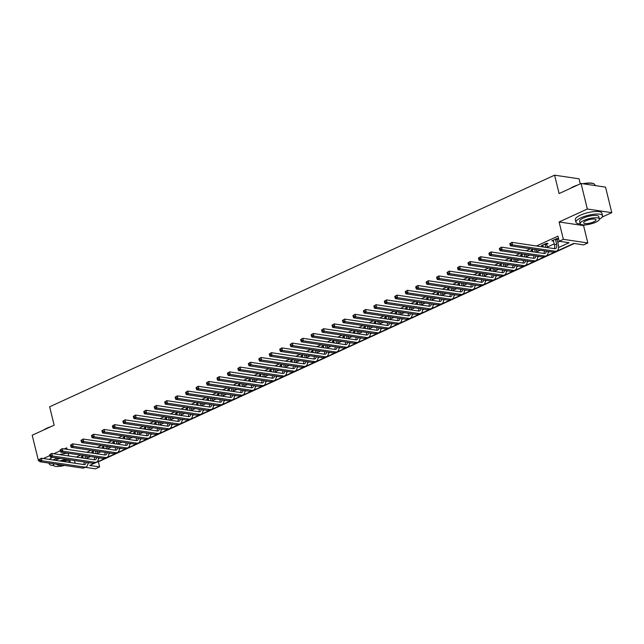 <?xml version="1.0" encoding="UTF-8"?>
<svg xmlns="http://www.w3.org/2000/svg" width="644" height="644" viewBox="0 0 644 644"><rect width="100%" height="100%" fill="white"/><g stroke="black" fill="none" stroke-linecap="round" stroke-linejoin="round"><path stroke-width="0.97" d="M97.808 461.716L98.371 461.796L99.619 466.908L95.441 468.824L85.233 467.311M580.284 183.838L579.053 178.807L554.589 175.176L49.644 406.791L54.16 425.177L32.2 435.247L38.471 460.782L39.566 460.951M554.589 175.176L559.105 193.562L581.065 183.484L605.529 187.114L611.8 212.649L587.336 209.018L559.097 221.971L563.363 239.335L587.827 242.965L583.641 244.881L573.724 243.416L89.701 465.435L99.619 466.908M559.097 221.971L583.561 225.601L585.187 224.861M602.116 217.092L611.8 212.649M583.561 225.601L587.827 242.965M98.371 461.796L574.287 243.496M581.065 183.484L587.336 209.018M558.59 247.546L569.095 242.724L559.177 241.25L557.929 236.147L536.476 245.984M530.326 248.809L526.011 250.782M519.869 253.607L515.554 255.579M509.412 258.397L505.097 260.377M498.955 263.195L494.64 265.175M488.498 267.993L484.183 269.973M478.033 272.79L473.718 274.771M467.576 277.588L463.261 279.568M457.119 282.386L452.804 284.366M446.662 287.184L442.348 289.164M436.205 291.982L431.891 293.962M425.74 296.779L421.426 298.76M415.283 301.577L410.969 303.557M404.826 306.375L400.512 308.355M394.37 311.173L390.055 313.153M383.913 315.971L379.598 317.951M373.448 320.768L369.133 322.749M362.991 325.566L358.676 327.546M352.534 330.364L348.219 332.344M342.077 335.162L337.762 337.134M331.62 339.96L327.305 341.932M321.155 344.757L316.84 346.73M310.698 349.547L306.383 351.527M300.241 354.345L295.926 356.325M289.784 359.143L285.469 361.123M279.327 363.941L275.012 365.921M268.862 368.738L264.547 370.719M258.405 373.536L254.09 375.516M247.948 378.334L243.633 380.314M237.491 383.132L233.176 385.112M227.034 387.93L222.719 389.91M216.569 392.727L212.254 394.708M206.112 397.525L201.797 399.505M195.655 402.323L191.34 404.303M185.198 407.121L180.883 409.101M174.741 411.918L170.427 413.899M164.276 416.716L159.962 418.697M153.819 421.514L149.505 423.494M143.362 426.312L139.048 428.284M132.905 431.11L128.591 433.082M122.449 435.908L118.134 437.88M111.984 440.697L107.669 442.678M101.527 445.495L97.212 447.475M91.07 450.293L86.755 452.273M80.613 455.091L76.298 457.071M87.125 458.126L90.53 456.564M97.582 453.328L100.987 451.766M108.039 448.53L111.444 446.968M118.496 443.732L121.901 442.17M128.961 438.934L132.366 437.373M139.418 434.137L142.823 432.575M149.875 429.339L153.28 427.777M160.332 424.549L163.737 422.987M170.789 419.751L174.194 418.189M181.254 414.953L184.659 413.392M191.711 410.156L195.116 408.594M202.168 405.358L205.573 403.796M212.625 400.56L216.03 398.998M223.082 395.762L226.487 394.2M233.547 390.964L236.952 389.403M244.004 386.167L247.409 384.605M254.461 381.369L257.866 379.807M264.917 376.571L268.323 375.009M275.374 371.773L278.78 370.211M285.839 366.975L289.245 365.414M296.296 362.178L299.702 360.616M306.753 357.38L310.158 355.818M317.21 352.582L320.615 351.02M327.667 347.784L331.072 346.222M338.132 342.986L341.537 341.425M348.589 338.189L351.994 336.627M359.046 333.399L362.451 331.837M369.503 328.601L372.908 327.039M379.96 323.803L383.365 322.242M390.425 319.005L393.83 317.444M400.882 314.208L404.287 312.646M411.339 309.41L414.744 307.848M421.796 304.612L425.201 303.05M432.253 299.814L435.658 298.252M442.718 295.016L446.123 293.455M453.175 290.219L456.58 288.657M463.632 285.421L467.037 283.859M474.089 280.623L477.494 279.061M484.546 275.825L487.951 274.264M495.011 271.027L498.416 269.466M505.468 266.23L508.873 264.668M515.924 261.432L519.33 259.87M526.381 256.634L529.787 255.072M536.838 251.836L540.244 250.274M547.303 247.038L554.234 243.859M557.76 242.249L559.741 241.339M557.173 239.407L558.533 238.779L556.883 238.53L551.86 240.832L553.55 241.065M546.716 244.205L548.076 243.577L546.426 243.327L541.403 245.63L543.093 245.863M533.465 249.268L530.946 250.427L532.628 250.661M523.009 254.066L520.489 255.225L522.171 255.459M512.552 258.864L510.032 260.023L511.714 260.257L511.513 259.572M502.095 263.662L499.567 264.821L501.257 265.054M491.638 268.459L489.11 269.619L490.8 269.852M481.173 273.257L478.653 274.416L480.335 274.65M470.716 278.055L468.196 279.214L469.879 279.448M460.259 282.853L457.739 284.012L459.422 284.246M449.802 287.651L447.274 288.81L448.965 289.035L448.755 288.351M439.345 292.448L436.817 293.608L438.508 293.833M428.88 297.246L426.36 298.405L428.043 298.631M418.423 302.044L415.903 303.203L417.586 303.429M407.966 306.842L405.446 308.001L407.129 308.226M397.509 311.64L394.981 312.799L396.672 313.024M387.052 316.437L384.524 317.597L386.215 317.822M376.587 321.235L374.067 322.386L375.75 322.62M366.13 326.033L363.61 327.184L365.293 327.418M355.673 330.831L353.154 331.982L354.836 332.215M345.216 335.629L342.689 336.78L344.379 337.013M334.759 340.418L332.232 341.578L333.922 341.811M324.294 345.216L321.775 346.375L323.457 346.609M313.837 350.014L311.318 351.173L313 351.407L312.799 350.722M303.38 354.812L300.861 355.971L302.543 356.204M292.923 359.61L290.396 360.769L292.086 361.002M282.466 364.407L279.939 365.567L281.629 365.8M272.001 369.205L269.482 370.364L271.164 370.598M261.544 374.003L259.025 375.162L260.707 375.396M251.088 378.801L248.568 379.96L250.25 380.185L250.049 379.501M240.631 383.599L238.103 384.758L239.793 384.983M230.174 388.396L227.646 389.556L229.336 389.781M219.709 393.194L217.189 394.353L218.871 394.579M209.252 397.992L206.732 399.151L208.415 399.377M198.795 402.79L196.275 403.949L197.958 404.174M188.338 407.588L185.81 408.747L187.501 408.972L187.291 408.288M177.881 412.385L175.353 413.537L177.044 413.77M167.416 417.183L164.896 418.334L166.579 418.568M156.959 421.981L154.439 423.132L156.122 423.366M146.502 426.779L143.982 427.93L145.665 428.163M136.045 431.569L133.517 432.728L135.208 432.961M125.588 436.366L123.06 437.526L124.751 437.759L124.542 437.075M115.123 441.164L112.603 442.323L114.286 442.557M104.666 445.962L102.146 447.121L103.829 447.355M94.209 450.76L91.69 451.919L93.372 452.152M83.752 455.558L81.225 456.717L82.915 456.95M67.081 449.359L66.71 447.83L64.295 448.94M60.295 450.776L53.83 453.738M49.838 455.574L43.373 458.536M39.381 460.371L38.471 460.782M68.039 453.223L68.699 455.944M69.657 459.816L70.325 462.537M74.487 460.532L75.155 463.253M559.177 241.25L563.363 239.335M87.954 463.43L89.427 462.754M98.411 458.633L99.884 457.956M108.868 453.835L110.349 453.159M119.333 449.037L120.806 448.361M129.79 444.239L131.263 443.563M140.247 439.441L141.72 438.765M150.704 434.644L152.177 433.967M161.161 429.846L162.642 429.17M171.626 425.048L173.099 424.372M182.083 420.25L183.556 419.574M192.54 415.452L194.013 414.776M202.997 410.655L204.47 409.978M213.454 405.857L214.935 405.181M223.919 401.059L225.392 400.383M234.376 396.261L235.849 395.585M244.833 391.472L246.306 390.787M255.29 386.674L256.763 385.989M265.747 381.876L267.228 381.2M276.212 377.078L277.685 376.402M286.669 372.28L288.142 371.604M297.126 367.483L298.599 366.806M307.582 362.685L309.056 362.009M318.039 357.887L319.521 357.211M328.504 353.089L329.978 352.413M338.961 348.291L340.435 347.615M349.418 343.494L350.891 342.817M359.875 338.696L361.348 338.019M370.332 333.898L371.813 333.222M380.797 329.1L382.27 328.424M391.254 324.302L392.727 323.626M401.711 319.505L403.184 318.828M412.168 314.707L413.641 314.031M422.625 309.909L424.106 309.233M433.09 305.111L434.563 304.435M443.547 300.313L445.02 299.637M454.004 295.524L455.477 294.839M464.461 290.726L465.934 290.05M474.918 285.928L476.399 285.252M485.383 281.13L486.856 280.454M495.84 276.332L497.313 275.656M506.297 271.535L507.77 270.858M516.754 266.737L518.227 266.061M527.211 261.939L528.692 261.263M537.676 257.141L539.149 256.465M548.133 252.343L549.606 251.667M553.341 240.381L553.518 241.081M542.884 245.179L543.053 245.879M532.427 249.977L532.596 250.677M521.97 254.774L522.139 255.475M501.048 264.37L501.225 265.07M490.591 269.16L490.76 269.868M480.134 273.958L480.303 274.658M469.677 278.755L469.846 279.456M459.22 283.553L459.389 284.254M438.298 293.149L438.475 293.849M427.841 297.947L428.01 298.647M417.384 302.744L417.554 303.445M406.928 307.542L407.097 308.243M396.463 312.34L396.64 313.04M386.006 317.138L386.183 317.838M375.549 321.936L375.718 322.636M365.092 326.733L365.261 327.434M354.635 331.531L354.804 332.232M344.17 336.329L344.347 337.029M333.713 341.127L333.89 341.827M323.256 345.925L323.425 346.625M302.342 355.52L302.511 356.221M291.877 360.31L292.054 361.018M281.42 365.108L281.597 365.808M270.963 369.906L271.132 370.606M260.506 374.703L260.675 375.404M239.584 384.299L239.761 384.999M229.127 389.097L229.304 389.797M218.67 393.895L218.839 394.595M208.213 398.692L208.382 399.393M197.756 403.49L197.925 404.191M176.834 413.086L177.011 413.786M166.377 417.884L166.546 418.584M155.92 422.681L156.09 423.382M145.464 427.479L145.633 428.18M134.999 432.277L135.176 432.977M114.085 441.873L114.254 442.573M103.628 446.67L103.797 447.371M93.171 451.46L93.34 452.169M82.706 456.258L82.883 456.958M553.228 240.212L554.516 245.018A5.474 2.97 -114.6 0 1 554.363 248.64M555.49 239.504L556.609 244.052A5.474 2.97 -114.6 0 1 555.587 248.544A5.474 2.97 -114.6 0 1 554.556 248.673L511.948 242.345L512.576 244.905L555.184 251.224A8.219 4.452 65.4 0 0 556.73 251.031A8.219 4.452 65.4 0 0 558.259 244.301L557.149 239.753L555.514 239.157M557.229 238.586L557.149 239.753M509.806 243.657L511.948 242.345L509.806 243.657L510.064 244.68L510.901 244.293L510.644 243.271M510.901 244.293L512.576 244.905L510.483 245.863L553.091 252.182A8.219 4.452 65.4 0 0 554.637 251.989L556.73 251.031M510.483 245.863L510.064 244.68M542.771 245.01L543.375 247.014M546.772 243.384L546.684 244.543L545.033 244.301L545.79 247.368M547.44 247.618L546.684 244.543M546.354 251.184A5.474 2.97 -114.6 0 1 545.13 253.342A5.474 2.97 -114.6 0 1 544.1 253.47L501.491 247.143L502.111 249.695L544.727 256.022A8.219 4.452 65.4 0 0 546.273 255.829A8.219 4.452 65.4 0 0 548.141 251.45M544.252 250.87A5.474 2.97 -114.6 0 1 543.898 253.438M499.35 248.455L501.491 247.143L499.35 248.455L499.599 249.478L500.436 249.091L500.187 248.069M500.436 249.091L502.111 249.695L500.026 250.661L542.634 256.98A8.219 4.452 65.4 0 0 544.18 256.787L546.273 255.829M500.026 250.661L499.599 249.478M532.314 249.8L532.91 251.812M534.665 249.445L535.325 252.166M536.983 252.416L536.315 249.695M535.897 255.982A5.474 2.97 -114.6 0 1 534.673 258.139A5.474 2.97 -114.6 0 1 533.643 258.268L491.026 251.941L491.654 254.493L534.27 260.82A8.219 4.452 65.4 0 0 535.816 260.627A8.219 4.452 65.4 0 0 537.684 256.248M533.787 255.668A5.474 2.97 -114.6 0 1 533.441 258.236M488.893 253.253L491.026 251.941L488.893 253.253L489.142 254.275L489.979 253.889L489.73 252.867M489.979 253.889L491.654 254.493L489.561 255.459L532.177 261.778A8.219 4.452 65.4 0 0 533.723 261.585L535.816 260.627M489.561 255.459L489.142 254.275M521.849 254.597L522.453 256.61M524.2 254.243L524.868 256.964M526.526 257.214L525.858 254.493M525.44 260.78A5.474 2.97 -114.6 0 1 524.216 262.937A5.474 2.97 -114.6 0 1 523.186 263.066L480.569 256.739L481.197 259.291L523.814 265.618A8.219 4.452 65.4 0 0 525.351 265.425A8.219 4.452 65.4 0 0 527.227 261.045M523.331 260.466A5.474 2.97 -114.6 0 1 522.984 263.034M478.436 258.051L480.569 256.739L478.436 258.051L478.685 259.073L479.522 258.687L479.273 257.664M479.522 258.687L481.197 259.291L479.104 260.257L521.721 266.576A8.219 4.452 65.4 0 0 523.266 266.383L525.351 265.425M479.104 260.257L478.685 259.073M511.392 259.395L511.996 261.4M513.743 259.041L514.411 261.762M516.061 262.003L515.393 259.291M514.983 265.578A5.474 2.97 -114.6 0 1 513.751 267.735A5.474 2.97 -114.6 0 1 512.721 267.864L470.112 261.536L470.74 264.088L513.349 270.416A8.219 4.452 65.4 0 0 514.894 270.222A8.219 4.452 65.4 0 0 516.77 265.843M512.874 265.264A5.474 2.97 -114.6 0 1 512.527 267.832M467.979 262.849L470.112 261.536L467.979 262.849L468.228 263.871L469.065 263.485L468.816 262.462M469.065 263.485L470.74 264.088L468.647 265.046L511.264 271.374A8.219 4.452 65.4 0 0 512.801 271.18L514.894 270.222M468.647 265.046L468.228 263.871M570.447 188.354A13.363 3.743 -13.8 0 1 573.514 186.631A13.363 3.743 -13.8 0 1 577.62 185.061M582.772 183.741A13.363 3.743 -13.8 0 1 593.736 183.725A13.363 3.743 -13.8 0 1 593.913 183.83M595.128 185.569L594.959 184.868A13.693 3.832 166.2 0 0 594.114 183.926A13.693 3.832 166.2 0 0 583.432 183.838M575.535 186.019A13.693 3.832 166.2 0 0 573.393 186.913A13.693 3.832 166.2 0 0 571.55 187.847M599.403 219.234A13.693 3.832 166.2 0 0 602.534 215.716A13.693 3.832 166.2 0 0 594.629 214.17A13.693 3.832 166.2 0 0 580.969 217.761A13.693 3.832 166.2 0 0 575.937 222.252A13.693 3.832 166.2 0 0 580.341 223.919M602.534 215.716L601.907 213.164A13.693 3.832 166.2 0 0 594.001 211.61A13.693 3.832 166.2 0 0 580.341 215.201A13.693 3.832 166.2 0 0 575.309 219.693L575.937 222.252M580.236 223.685L579.656 221.335A9.861 2.761 -13.8 0 1 583.287 218.099A9.861 2.761 -13.8 0 1 593.116 215.515A9.861 2.761 -13.8 0 1 598.807 216.634L599.387 218.984A9.861 2.761 166.2 0 0 593.696 217.865A9.861 2.761 166.2 0 0 583.858 220.449A9.861 2.761 166.2 0 0 580.236 223.685A9.861 2.761 166.2 0 0 585.927 224.796A9.861 2.761 166.2 0 0 595.764 222.212A9.861 2.761 166.2 0 0 599.387 218.984M585.976 220.763A6.351 1.779 166.2 0 0 583.641 222.848A6.351 1.779 166.2 0 0 587.312 223.565A6.351 1.779 166.2 0 0 593.647 221.898A6.351 1.779 166.2 0 0 595.982 219.813A6.351 1.779 166.2 0 0 592.319 219.097A6.351 1.779 166.2 0 0 585.976 220.763M43.752 429.951A13.363 3.743 -13.8 0 1 46.827 428.228A13.363 3.743 -13.8 0 1 50.924 426.658M48.847 427.616A13.693 3.832 166.2 0 0 46.698 428.51A13.693 3.832 166.2 0 0 44.863 429.443M68.642 455.702A13.693 3.832 166.2 0 0 67.66 455.791M57.622 458.029A13.693 3.832 166.2 0 0 54.281 459.349A13.693 3.832 166.2 0 0 53.025 459.969M67.692 453.175A13.693 3.832 166.2 0 0 59.779 454.624M55.368 460.315A9.861 2.761 -13.8 0 1 56.592 459.695A9.861 2.761 -13.8 0 1 60.077 458.399M67.161 459.446A9.861 2.761 166.2 0 0 59.892 460.983M56.938 464.276A6.351 1.779 166.2 0 0 56.946 464.445A6.351 1.779 166.2 0 0 61.832 465.008M68.86 462.32A6.351 1.779 166.2 0 0 69.286 461.41A6.351 1.779 166.2 0 0 62.202 461.329M54.217 463.873A9.861 2.761 166.2 0 0 53.541 465.282A9.861 2.761 166.2 0 0 64.553 465.411M52.631 457.288A13.693 3.832 166.2 0 0 49.451 459.438M49.29 463.141A13.693 3.832 166.2 0 0 49.242 463.849A13.693 3.832 166.2 0 0 53.645 465.515M500.935 264.193L501.539 266.197M503.286 263.839L503.954 266.56M505.604 266.801L504.936 264.088M504.518 270.375A5.474 2.97 -114.6 0 1 503.294 272.533A5.474 2.97 -114.6 0 1 502.264 272.662L459.655 266.334L460.283 268.886L502.892 275.213A8.219 4.452 65.4 0 0 504.437 275.02A8.219 4.452 65.4 0 0 506.313 270.641M502.417 270.061A5.474 2.97 -114.6 0 1 502.07 272.629M457.514 267.646L459.655 266.334L457.514 267.646L457.771 268.669L458.609 268.282L458.351 267.26M458.609 268.282L460.283 268.886L458.19 269.844L500.799 276.171A8.219 4.452 65.4 0 0 502.344 275.978L504.437 275.02M458.19 269.844L457.771 268.669M490.478 268.991L491.082 270.995M492.829 268.637L493.497 271.357M495.147 271.599L494.479 268.886M494.061 275.173A5.474 2.97 -114.6 0 1 492.837 277.331A5.474 2.97 -114.6 0 1 491.807 277.459L449.198 271.132L449.818 273.684L492.435 280.011A8.219 4.452 65.4 0 0 493.98 279.818A8.219 4.452 65.4 0 0 495.848 275.439M491.96 274.859A5.474 2.97 -114.6 0 1 491.605 277.427M447.057 272.444L449.198 271.132L447.057 272.444L447.306 273.467L448.144 273.08L447.894 272.058M448.144 273.08L449.818 273.684L447.733 274.642L490.342 280.969A8.219 4.452 65.4 0 0 491.887 280.776L493.98 279.818M447.733 274.642L447.306 273.467M480.022 273.789L480.617 275.793M482.372 273.434L483.032 276.155M484.691 276.397L484.022 273.684M483.604 279.971A5.474 2.97 -114.6 0 1 482.38 282.128A5.474 2.97 -114.6 0 1 481.35 282.257L438.733 275.93L439.361 278.482L481.978 284.809A8.219 4.452 65.4 0 0 483.523 284.616A8.219 4.452 65.4 0 0 485.391 280.237M481.495 279.657A5.474 2.97 -114.6 0 1 481.149 282.225M436.6 277.242L438.733 275.93L436.6 277.242L436.849 278.264L437.687 277.878L437.437 276.856M437.687 277.878L439.361 278.482L437.268 279.44L479.885 285.767A8.219 4.452 65.4 0 0 481.43 285.574L483.523 284.616M437.268 279.44L436.849 278.264M469.556 278.586L470.16 280.591M471.907 278.232L472.575 280.953M474.234 281.195L473.565 278.482M473.147 284.769A5.474 2.97 -114.6 0 1 471.923 286.926A5.474 2.97 -114.6 0 1 470.893 287.047L428.276 280.728L428.904 283.279L471.521 289.607A8.219 4.452 65.4 0 0 473.058 289.414A8.219 4.452 65.4 0 0 474.934 285.034M471.038 284.455A5.474 2.97 -114.6 0 1 470.692 287.023M426.143 282.04L428.276 280.728L426.143 282.04L426.392 283.062L427.23 282.676L426.98 281.653M427.23 282.676L428.904 283.279L426.811 284.237L469.428 290.565A8.219 4.452 65.4 0 0 470.973 290.372L473.058 289.414M426.811 284.237L426.392 283.062M459.1 283.384L459.703 285.389M461.45 283.03L462.118 285.751M463.769 285.992L463.1 283.279M462.69 289.567A5.474 2.97 -114.6 0 1 461.458 291.716A5.474 2.97 -114.6 0 1 460.428 291.845L417.819 285.525L418.447 288.077L461.056 294.405A8.219 4.452 65.4 0 0 462.601 294.211A8.219 4.452 65.4 0 0 464.477 289.832M460.581 289.253A5.474 2.97 -114.6 0 1 460.235 291.821M415.686 286.838L417.819 285.525L415.686 286.838L415.935 287.852L416.773 287.474L416.523 286.451M416.773 287.474L418.447 288.077L416.354 289.035L458.971 295.363A8.219 4.452 65.4 0 0 460.508 295.169L462.601 294.211M416.354 289.035L415.935 287.852M448.643 288.182L449.246 290.186M450.993 287.828L451.661 290.549M453.312 290.79L452.643 288.077M452.225 294.364A5.474 2.97 -114.6 0 1 451.001 296.514A5.474 2.97 -114.6 0 1 449.971 296.643L407.362 290.323L407.99 292.875L450.599 299.202A8.219 4.452 65.4 0 0 452.144 299.009A8.219 4.452 65.4 0 0 454.02 294.63M450.124 294.05A5.474 2.97 -114.6 0 1 449.778 296.618M405.221 291.635L407.362 290.323L405.221 291.635L405.478 292.65L406.316 292.271L406.058 291.249M406.316 292.271L407.99 292.875L405.897 293.833L448.506 300.16A8.219 4.452 65.4 0 0 450.051 299.967L452.144 299.009M405.897 293.833L405.478 292.65M438.186 292.98L438.789 294.984M440.536 292.626L441.204 295.346M442.855 295.588L442.186 292.867M441.768 299.154A5.474 2.97 -114.6 0 1 440.544 301.312A5.474 2.97 -114.6 0 1 439.514 301.44L396.905 295.121L397.525 297.673L440.142 303.992A8.219 4.452 65.4 0 0 441.687 303.807A8.219 4.452 65.4 0 0 443.555 299.42M439.667 298.848A5.474 2.97 -114.6 0 1 439.313 301.416M394.764 296.425L396.905 295.121L394.764 296.425L395.014 297.447L395.851 297.069L395.601 296.047M395.851 297.069L397.525 297.673L395.44 298.631L438.049 304.958A8.219 4.452 65.4 0 0 439.594 304.765L441.687 303.807M395.44 298.631L395.014 297.447M427.729 297.778L428.324 299.782M430.079 297.423L430.739 300.144M432.398 300.386L431.73 297.665M431.311 303.952A5.474 2.97 -114.6 0 1 430.087 306.109A5.474 2.97 -114.6 0 1 429.057 306.238L386.44 299.919L387.068 302.471L429.685 308.79A8.219 4.452 65.4 0 0 431.23 308.605A8.219 4.452 65.4 0 0 433.098 304.218M429.202 303.646A5.474 2.97 -114.6 0 1 428.856 306.214M384.307 301.223L386.44 299.919L384.307 301.223L384.557 302.245L385.394 301.867L385.144 300.845M385.394 301.867L387.068 302.471L384.975 303.429L427.592 309.756A8.219 4.452 65.4 0 0 429.137 309.563L431.23 308.605M384.975 303.429L384.557 302.245M417.264 302.575L417.867 304.58M419.614 302.221L420.282 304.942M421.941 305.184L421.273 302.463M420.854 308.75A5.474 2.97 -114.6 0 1 419.63 310.907A5.474 2.97 -114.6 0 1 418.6 311.036L375.983 304.717L376.611 307.269L419.228 313.588A8.219 4.452 65.4 0 0 420.765 313.403A8.219 4.452 65.4 0 0 422.641 309.015M418.745 308.444A5.474 2.97 -114.6 0 1 418.399 311.012M373.85 306.021L375.983 304.717L373.85 306.021L374.1 307.043L374.937 306.665L374.687 305.642M374.937 306.665L376.611 307.269L374.518 308.226L417.135 314.554A8.219 4.452 65.4 0 0 418.681 314.361L420.765 313.403M374.518 308.226L374.1 307.043M406.807 307.373L407.411 309.378M409.157 307.019L409.826 309.732M411.476 309.981L410.808 307.26M410.397 313.548A5.474 2.97 -114.6 0 1 409.165 315.705A5.474 2.97 -114.6 0 1 408.135 315.834L365.526 309.514L366.154 312.066L408.763 318.386A8.219 4.452 65.4 0 0 410.309 318.192A8.219 4.452 65.4 0 0 412.184 313.813M408.288 313.242A5.474 2.97 -114.6 0 1 407.942 315.802M363.393 310.819L365.526 309.514L363.393 310.819L363.643 311.841L364.48 311.463L364.23 310.44M364.48 311.463L366.154 312.066L364.061 313.024L406.678 319.352A8.219 4.452 65.4 0 0 408.216 319.158L410.309 318.192M364.061 313.024L363.643 311.841M396.35 312.171L396.954 314.175M398.7 311.817L399.369 314.53M401.019 314.779L400.351 312.058M399.932 318.345A5.474 2.97 -114.6 0 1 398.708 320.503A5.474 2.97 -114.6 0 1 397.678 320.632L355.069 314.312L355.697 316.864L398.306 323.183A8.219 4.452 65.4 0 0 399.852 322.99A8.219 4.452 65.4 0 0 401.727 318.611M397.831 318.031A5.474 2.97 -114.6 0 1 397.485 320.599M352.928 315.616L355.069 314.312L352.928 315.616L353.186 316.639L354.023 316.252L353.765 315.238M354.023 316.252L355.697 316.864L353.604 317.822L396.213 324.141A8.219 4.452 65.4 0 0 397.759 323.956L399.852 322.99M353.604 317.822L353.186 316.639M385.893 316.969L386.497 318.973M388.243 316.615L388.912 319.327M390.562 319.577L389.894 316.856M389.475 323.143A5.474 2.97 -114.6 0 1 388.252 325.301A5.474 2.97 -114.6 0 1 387.221 325.429L344.612 319.102L345.232 321.662L387.849 327.981A8.219 4.452 65.4 0 0 389.395 327.788A8.219 4.452 65.4 0 0 391.262 323.409M387.374 322.829A5.474 2.97 -114.6 0 1 387.02 325.397M342.471 320.414L344.612 319.102L342.471 320.414L342.721 321.437L343.558 321.05L343.308 320.036M343.558 321.05L345.232 321.662L343.147 322.62L385.756 328.939A8.219 4.452 65.4 0 0 387.302 328.754L389.395 327.788M343.147 322.62L342.721 321.437M375.436 321.767L376.032 323.771M377.787 321.412L378.447 324.125M380.105 324.375L379.437 321.654M379.018 327.941A5.474 2.97 -114.6 0 1 377.795 330.098A5.474 2.97 -114.6 0 1 376.764 330.227L334.147 323.9L334.775 326.46L377.392 332.779A8.219 4.452 65.4 0 0 378.938 332.586A8.219 4.452 65.4 0 0 380.805 328.207M376.909 327.627A5.474 2.97 -114.6 0 1 376.563 330.195M332.014 325.212L334.147 323.9L332.014 325.212L332.264 326.234L333.101 325.848L332.851 324.826M333.101 325.848L334.775 326.46L332.682 327.418L375.299 333.737A8.219 4.452 65.4 0 0 376.845 333.544L378.938 332.586M332.682 327.418L332.264 326.234M364.971 326.564L365.575 328.569M367.322 326.21L367.99 328.923M369.648 329.173L368.98 326.452M368.561 332.739A5.474 2.97 -114.6 0 1 367.338 334.896A5.474 2.97 -114.6 0 1 366.307 335.025L323.691 328.698L324.318 331.257L366.935 337.577A8.219 4.452 65.4 0 0 368.473 337.384A8.219 4.452 65.4 0 0 370.348 333.004M366.452 332.425A5.474 2.97 -114.6 0 1 366.106 334.993M321.557 330.01L323.691 328.698L321.557 330.01L321.807 331.032L322.644 330.646L322.394 329.623M322.644 330.646L324.318 331.257L322.225 332.215L364.842 338.535A8.219 4.452 65.4 0 0 366.388 338.342L368.473 337.384M322.225 332.215L321.807 331.032M354.514 331.362L355.118 333.367M356.865 331.008L357.533 333.721M359.183 333.97L358.515 331.249M358.104 337.537A5.474 2.97 -114.6 0 1 356.873 339.694A5.474 2.97 -114.6 0 1 355.842 339.823L313.234 333.495L313.861 336.055L356.47 342.375A8.219 4.452 65.4 0 0 358.016 342.181A8.219 4.452 65.4 0 0 359.891 337.802M355.995 337.223A5.474 2.97 -114.6 0 1 355.649 339.791M311.1 334.808L313.234 333.495L311.1 334.808L311.35 335.83L312.187 335.444L311.938 334.421M312.187 335.444L313.861 336.055L311.768 337.013L354.385 343.333A8.219 4.452 65.4 0 0 355.923 343.139L358.016 342.181M311.768 337.013L311.35 335.83M344.057 336.16L344.661 338.164M346.408 335.806L347.076 338.519M348.726 338.768L348.058 336.047M347.639 342.334A5.474 2.97 -114.6 0 1 346.416 344.492A5.474 2.97 -114.6 0 1 345.385 344.621L302.777 338.293L303.404 340.845L346.013 347.172A8.219 4.452 65.4 0 0 347.559 346.979A8.219 4.452 65.4 0 0 349.434 342.6M345.538 342.02A5.474 2.97 -114.6 0 1 345.192 344.588M300.635 339.605L302.777 338.293L300.635 339.605L300.893 340.628L301.73 340.241L301.473 339.219M301.73 340.241L303.404 340.845L301.312 341.811L343.92 348.13A8.219 4.452 65.4 0 0 345.466 347.937L347.559 346.979M301.312 341.811L300.893 340.628M333.6 340.95L334.204 342.962M335.951 340.596L336.619 343.316M338.269 343.566L337.601 340.845M337.182 347.132A5.474 2.97 -114.6 0 1 335.959 349.289A5.474 2.97 -114.6 0 1 334.928 349.418L292.32 343.091L292.94 345.643L335.556 351.97A8.219 4.452 65.4 0 0 337.102 351.777A8.219 4.452 65.4 0 0 338.969 347.398M335.081 346.818A5.474 2.97 -114.6 0 1 334.727 349.386M290.178 344.403L292.32 343.091L290.178 344.403L290.428 345.426L291.265 345.039L291.016 344.017M291.265 345.039L292.94 345.643L290.855 346.609L333.463 352.928A8.219 4.452 65.4 0 0 335.009 352.735L337.102 351.777M290.855 346.609L290.428 345.426M323.143 345.748L323.739 347.76M325.494 345.393L326.154 348.114M327.812 348.364L327.144 345.643M326.725 351.93A5.474 2.97 -114.6 0 1 325.502 354.087A5.474 2.97 -114.6 0 1 324.471 354.216L281.855 347.889L282.483 350.441L325.099 356.768A8.219 4.452 65.4 0 0 326.645 356.575A8.219 4.452 65.4 0 0 328.512 352.196M324.616 351.616A5.474 2.97 -114.6 0 1 324.27 354.184M279.721 349.201L281.855 347.889L279.721 349.201L279.971 350.223L280.808 349.837L280.559 348.815M280.808 349.837L282.483 350.441L280.39 351.407L323.006 357.726A8.219 4.452 65.4 0 0 324.552 357.533L326.645 356.575M280.39 351.407L279.971 350.223M312.678 350.545L313.282 352.55M315.029 350.191L315.697 352.912M317.355 353.154L316.687 350.441M316.268 356.728A5.474 2.97 -114.6 0 1 315.045 358.885A5.474 2.97 -114.6 0 1 314.014 359.014L271.398 352.687L272.026 355.238L314.642 361.566A8.219 4.452 65.4 0 0 316.18 361.373A8.219 4.452 65.4 0 0 318.056 356.993M314.159 356.414A5.474 2.97 -114.6 0 1 313.813 358.982M269.264 353.999L271.398 352.687L269.264 353.999L269.514 355.021L270.351 354.635L270.102 353.612M270.351 354.635L272.026 355.238L269.933 356.196L312.549 362.524A8.219 4.452 65.4 0 0 314.095 362.331L316.18 361.373M269.933 356.196L269.514 355.021M302.221 355.343L302.825 357.348M304.572 354.989L305.24 357.71M306.89 357.951L306.222 355.238M305.811 361.526A5.474 2.97 -114.6 0 1 304.58 363.683A5.474 2.97 -114.6 0 1 303.549 363.812L260.941 357.484L261.569 360.036L304.177 366.364A8.219 4.452 65.4 0 0 305.723 366.17A8.219 4.452 65.4 0 0 307.599 361.791M303.702 361.212A5.474 2.97 -114.6 0 1 303.356 363.779M258.808 358.797L260.941 357.484L258.808 358.797L259.057 359.819L259.894 359.433L259.645 358.41M259.894 359.433L261.569 360.036L259.476 360.994L302.092 367.322A8.219 4.452 65.4 0 0 303.63 367.128L305.723 366.17M259.476 360.994L259.057 359.819M291.764 360.141L292.368 362.145M294.115 359.787L294.783 362.508M296.433 362.749L295.765 360.036M295.346 366.323A5.474 2.97 -114.6 0 1 294.123 368.481A5.474 2.97 -114.6 0 1 293.092 368.61L250.484 362.282L251.112 364.834L293.72 371.161A8.219 4.452 65.4 0 0 295.266 370.968A8.219 4.452 65.4 0 0 297.142 366.589M293.245 366.009A5.474 2.97 -114.6 0 1 292.899 368.577M248.343 363.594L250.484 362.282L248.343 363.594L248.6 364.617L249.437 364.23L249.18 363.208M249.437 364.23L251.112 364.834L249.019 365.792L291.627 372.119A8.219 4.452 65.4 0 0 293.173 371.926L295.266 370.968M249.019 365.792L248.6 364.617M281.307 364.939L281.911 366.943M283.658 364.584L284.326 367.305M285.976 367.547L285.308 364.834M284.889 371.121A5.474 2.97 -114.6 0 1 283.666 373.279A5.474 2.97 -114.6 0 1 282.636 373.407L240.027 367.08L240.647 369.632L283.263 375.959A8.219 4.452 65.4 0 0 284.809 375.766A8.219 4.452 65.4 0 0 286.677 371.387M282.788 370.807A5.474 2.97 -114.6 0 1 282.434 373.375M237.886 368.392L240.027 367.08L237.886 368.392L238.135 369.415L238.972 369.028L238.723 368.006M238.972 369.028L240.647 369.632L238.562 370.59L281.17 376.917A8.219 4.452 65.4 0 0 282.716 376.724L284.809 375.766M238.562 370.59L238.135 369.415M270.85 369.737L271.446 371.741M273.201 369.382L273.869 372.103M275.519 372.345L274.851 369.632M274.433 375.919A5.474 2.97 -114.6 0 1 273.209 378.076A5.474 2.97 -114.6 0 1 272.179 378.197L229.562 371.878L230.19 374.43L272.806 380.757A8.219 4.452 65.4 0 0 274.352 380.564A8.219 4.452 65.4 0 0 276.22 376.185M272.323 375.605A5.474 2.97 -114.6 0 1 271.977 378.173M227.429 373.19L229.562 371.878L227.429 373.19L227.678 374.212L228.515 373.826L228.266 372.804M228.515 373.826L230.19 374.43L228.097 375.388L270.713 381.715A8.219 4.452 65.4 0 0 272.259 381.522L274.352 380.564M228.097 375.388L227.678 374.212M260.385 374.534L260.989 376.539M262.736 374.18L263.404 376.901M265.062 377.143L264.394 374.43M263.976 380.717A5.474 2.97 -114.6 0 1 262.752 382.866A5.474 2.97 -114.6 0 1 261.722 382.995L219.105 376.676L219.733 379.227L262.349 385.555A8.219 4.452 65.4 0 0 263.887 385.362A8.219 4.452 65.4 0 0 265.763 380.982M261.867 380.403A5.474 2.97 -114.6 0 1 261.52 382.971M216.972 377.988L219.105 376.676L216.972 377.988L217.221 379.002L218.058 378.624L217.809 377.601M218.058 378.624L219.733 379.227L217.64 380.185L260.257 386.513A8.219 4.452 65.4 0 0 261.802 386.32L263.887 385.362M217.64 380.185L217.221 379.002M249.928 379.332L250.532 381.337M252.279 378.978L252.947 381.699M254.597 381.94L253.937 379.227M253.519 385.514A5.474 2.97 -114.6 0 1 252.287 387.664A5.474 2.97 -114.6 0 1 251.265 387.793L208.648 381.473L209.276 384.025L251.885 390.353A8.219 4.452 65.4 0 0 253.43 390.159A8.219 4.452 65.4 0 0 255.306 385.78M251.41 385.201A5.474 2.97 -114.6 0 1 251.063 387.769M206.515 382.786L208.648 381.473L206.515 382.786L206.764 383.8L207.601 383.422L207.352 382.399M207.601 383.422L209.276 384.025L207.183 384.983L249.8 391.311A8.219 4.452 65.4 0 0 251.337 391.117L253.43 390.159M207.183 384.983L206.764 383.8M239.471 384.13L240.075 386.134M241.822 383.776L242.49 386.497M244.14 386.738L243.472 384.017M243.054 390.304A5.474 2.97 -114.6 0 1 241.83 392.462A5.474 2.97 -114.6 0 1 240.8 392.59L198.191 386.271L198.819 388.823L241.428 395.15A8.219 4.452 65.4 0 0 242.973 394.957A8.219 4.452 65.4 0 0 244.849 390.57M240.953 389.998A5.474 2.97 -114.6 0 1 240.606 392.566M196.058 387.575L198.191 386.271L196.058 387.575L196.307 388.598L197.145 388.219L196.887 387.197M197.145 388.219L198.819 388.823L196.726 389.781L239.335 396.108A8.219 4.452 65.4 0 0 240.88 395.915L242.973 394.957M196.726 389.781L196.307 388.598M229.014 388.928L229.618 390.932M231.365 388.574L232.033 391.294M233.683 391.536L233.015 388.815M232.597 395.102A5.474 2.97 -114.6 0 1 231.373 397.259A5.474 2.97 -114.6 0 1 230.343 397.388L187.734 391.069L188.362 393.621L230.971 399.94A8.219 4.452 65.4 0 0 232.516 399.755A8.219 4.452 65.4 0 0 234.384 395.368M230.496 394.796A5.474 2.97 -114.6 0 1 230.141 397.364M185.593 392.373L187.734 391.069L185.593 392.373L185.842 393.395L186.68 393.017L186.43 391.995M186.68 393.017L188.362 393.621L186.269 394.579L228.878 400.906A8.219 4.452 65.4 0 0 230.423 400.713L232.516 399.755M186.269 394.579L185.842 393.395M218.558 393.726L219.153 395.73M220.908 393.371L221.576 396.092M223.227 396.334L222.558 393.613M222.14 399.9A5.474 2.97 -114.6 0 1 220.916 402.057A5.474 2.97 -114.6 0 1 219.886 402.186L177.269 395.867L177.897 398.419L220.514 404.738A8.219 4.452 65.4 0 0 222.059 404.553A8.219 4.452 65.4 0 0 223.927 400.166M220.031 399.594A5.474 2.97 -114.6 0 1 219.684 402.162M175.136 397.171L177.269 395.867L175.136 397.171L175.385 398.193L176.223 397.815L175.973 396.793M176.223 397.815L177.897 398.419L175.804 399.377L218.421 405.704A8.219 4.452 65.4 0 0 219.966 405.511L222.059 404.553M175.804 399.377L175.385 398.193M208.093 398.523L208.696 400.528M210.443 398.169L211.111 400.89M212.77 401.132L212.101 398.411M211.683 404.698A5.474 2.97 -114.6 0 1 210.459 406.855A5.474 2.97 -114.6 0 1 209.429 406.984L166.812 400.665L167.44 403.216L210.057 409.536A8.219 4.452 65.4 0 0 211.594 409.343A8.219 4.452 65.4 0 0 213.47 404.963M209.574 404.392A5.474 2.97 -114.6 0 1 209.228 406.952M164.679 401.969L166.812 400.665L164.679 401.969L164.928 402.991L165.766 402.613L165.516 401.59M165.766 402.613L167.44 403.216L165.347 404.174L207.964 410.502A8.219 4.452 65.4 0 0 209.509 410.309L211.594 409.343M165.347 404.174L164.928 402.991M197.636 403.321L198.239 405.326M199.986 402.967L200.654 405.68M202.305 405.929L201.644 403.208M201.226 409.495A5.474 2.97 -114.6 0 1 199.994 411.653A5.474 2.97 -114.6 0 1 198.972 411.782L156.355 405.462L156.983 408.014L199.592 414.334A8.219 4.452 65.4 0 0 201.137 414.14A8.219 4.452 65.4 0 0 203.013 409.761M199.117 409.182A5.474 2.97 -114.6 0 1 198.771 411.749M154.222 406.767L156.355 405.462L154.222 406.767L154.471 407.789L155.309 407.402L155.059 406.388M155.309 407.402L156.983 408.014L154.89 408.972L197.507 415.291A8.219 4.452 65.4 0 0 199.044 415.106L201.137 414.14M154.89 408.972L154.471 407.789M187.179 408.119L187.782 410.123M189.529 407.765L190.197 410.478M191.848 410.727L191.179 408.006M190.761 414.293A5.474 2.97 -114.6 0 1 189.537 416.451A5.474 2.97 -114.6 0 1 188.507 416.579L145.898 410.252L146.526 412.812L189.135 419.131A8.219 4.452 65.4 0 0 190.68 418.938A8.219 4.452 65.4 0 0 192.556 414.559M188.66 413.979A5.474 2.97 -114.6 0 1 188.314 416.547M143.765 411.564L145.898 410.252L143.765 411.564L144.015 412.587L144.852 412.2L144.594 411.186M144.852 412.2L146.526 412.812L144.433 413.77L187.042 420.089A8.219 4.452 65.4 0 0 188.587 419.904L190.68 418.938M144.433 413.77L144.015 412.587M176.722 412.917L177.325 414.921M179.072 412.562L179.74 415.275M181.391 415.525L180.723 412.804M180.304 419.091A5.474 2.97 -114.6 0 1 179.08 421.248A5.474 2.97 -114.6 0 1 178.05 421.377L135.441 415.05L136.069 417.61L178.678 423.929A8.219 4.452 65.4 0 0 180.223 423.736A8.219 4.452 65.4 0 0 182.091 419.357M178.203 418.777A5.474 2.97 -114.6 0 1 177.849 421.345M133.3 416.362L135.441 415.05L133.3 416.362L133.55 417.384L134.387 416.998L134.137 415.976M134.387 416.998L136.069 417.61L133.976 418.568L176.585 424.887A8.219 4.452 65.4 0 0 178.13 424.694L180.223 423.736M133.976 418.568L133.55 417.384M166.265 417.714L166.86 419.719M168.615 417.36L169.283 420.073M170.934 420.323L170.266 417.602M169.847 423.889A5.474 2.97 -114.6 0 1 168.623 426.046A5.474 2.97 -114.6 0 1 167.593 426.175L124.976 419.848L125.604 422.408L168.221 428.727A8.219 4.452 65.4 0 0 169.766 428.534A8.219 4.452 65.4 0 0 171.634 424.154M167.738 423.575A5.474 2.97 -114.6 0 1 167.392 426.143M122.843 421.16L124.976 419.848L122.843 421.16L123.093 422.182L123.93 421.796L123.68 420.774M123.93 421.796L125.604 422.408L123.511 423.366L166.128 429.685A8.219 4.452 65.4 0 0 167.673 429.492L169.766 428.534M123.511 423.366L123.093 422.182M155.8 422.512L156.403 424.517M158.15 422.158L158.818 424.871M160.477 425.121L159.809 422.4M159.39 428.687A5.474 2.97 -114.6 0 1 158.166 430.844A5.474 2.97 -114.6 0 1 157.136 430.973L114.519 424.646L115.147 427.205L157.764 433.525A8.219 4.452 65.4 0 0 159.301 433.332A8.219 4.452 65.4 0 0 161.177 428.952M157.281 428.373A5.474 2.97 -114.6 0 1 156.935 430.941M112.386 425.958L114.519 424.646L112.386 425.958L112.636 426.98L113.473 426.594L113.223 425.571M113.473 426.594L115.147 427.205L113.054 428.163L155.671 434.483A8.219 4.452 65.4 0 0 157.217 434.289L159.301 433.332M113.054 428.163L112.636 426.98M145.343 427.31L145.947 429.315M147.693 426.956L148.362 429.669M150.012 429.918L149.352 427.197M148.933 433.484A5.474 2.97 -114.6 0 1 147.701 435.642A5.474 2.97 -114.6 0 1 146.679 435.771L104.062 429.443L104.69 431.995L147.299 438.323A8.219 4.452 65.4 0 0 148.845 438.129A8.219 4.452 65.4 0 0 150.72 433.75M146.824 433.171A5.474 2.97 -114.6 0 1 146.478 435.738M101.929 430.756L104.062 429.443L101.929 430.756L102.179 431.778L103.016 431.391L102.766 430.369M103.016 431.391L104.69 431.995L102.597 432.961L145.214 439.28A8.219 4.452 65.4 0 0 146.752 439.087L148.845 438.129M102.597 432.961L102.179 431.778M134.886 432.108L135.49 434.112M137.236 431.746L137.905 434.467M139.555 434.716L138.887 431.995M138.468 438.282A5.474 2.97 -114.6 0 1 137.244 440.44A5.474 2.97 -114.6 0 1 136.214 440.568L93.605 434.241L94.233 436.793L136.842 443.12A8.219 4.452 65.4 0 0 138.388 442.927A8.219 4.452 65.4 0 0 140.263 438.548M136.367 437.968A5.474 2.97 -114.6 0 1 136.021 440.536M91.472 435.553L93.605 434.241L91.472 435.553L91.722 436.576L92.559 436.189L92.301 435.167M92.559 436.189L94.233 436.793L92.14 437.759L134.749 444.078A8.219 4.452 65.4 0 0 136.295 443.885L138.388 442.927M92.14 437.759L91.722 436.576M124.429 436.898L125.033 438.91M126.779 436.543L127.448 439.264M129.098 439.514L128.43 436.793M128.011 443.08A5.474 2.97 -114.6 0 1 126.788 445.237A5.474 2.97 -114.6 0 1 125.757 445.366L83.148 439.039L83.776 441.591L126.385 447.918A8.219 4.452 65.4 0 0 127.931 447.725A8.219 4.452 65.4 0 0 129.798 443.346M125.91 442.766A5.474 2.97 -114.6 0 1 125.556 445.334M81.007 440.351L83.148 439.039L81.007 440.351L81.257 441.373L82.094 440.987L81.844 439.965M82.094 440.987L83.776 441.591L81.683 442.557L124.292 448.876A8.219 4.452 65.4 0 0 125.838 448.683L127.931 447.725M81.683 442.557L81.257 441.373M113.972 441.695L114.568 443.708M116.323 441.341L116.991 444.062M118.641 444.312L117.973 441.591M117.554 447.878A5.474 2.97 -114.6 0 1 116.331 450.035A5.474 2.97 -114.6 0 1 115.3 450.164L72.683 443.837L73.311 446.389L115.928 452.716A8.219 4.452 65.4 0 0 117.474 452.523A8.219 4.452 65.4 0 0 119.341 448.144M115.445 447.564A5.474 2.97 -114.6 0 1 115.099 450.132M70.55 445.149L72.683 443.837L70.55 445.149L70.8 446.171L71.637 445.785L71.387 444.763M71.637 445.785L73.311 446.389L71.218 447.347L113.835 453.674A8.219 4.452 65.4 0 0 115.381 453.481L117.474 452.523M71.218 447.347L70.8 446.171M103.507 446.493L104.111 448.498M105.858 446.139L106.526 448.86M108.184 449.101L107.516 446.389M107.097 452.676A5.474 2.97 -114.6 0 1 105.874 454.833A5.474 2.97 -114.6 0 1 104.843 454.962L62.227 448.635L62.854 451.186L105.471 457.514A8.219 4.452 65.4 0 0 107.009 457.321A8.219 4.452 65.4 0 0 108.884 452.941M104.988 452.362A5.474 2.97 -114.6 0 1 104.642 454.93M60.093 449.947L62.227 448.635L60.093 449.947L60.343 450.969L61.18 450.583L60.93 449.56M61.18 450.583L62.854 451.186L60.761 452.144L103.378 458.472A8.219 4.452 65.4 0 0 104.924 458.278L107.009 457.321M60.761 452.144L60.343 450.969M93.05 451.291L93.654 453.296M95.401 450.937L96.069 453.658M97.719 453.899L97.059 451.186M96.64 457.473A5.474 2.97 -114.6 0 1 95.409 459.631A5.474 2.97 -114.6 0 1 94.386 459.76L51.77 453.432L52.397 455.984L95.006 462.311A8.219 4.452 65.4 0 0 96.552 462.118A8.219 4.452 65.4 0 0 98.427 457.739M94.531 457.16A5.474 2.97 -114.6 0 1 94.185 459.727M49.636 454.745L51.77 453.432L49.636 454.745L49.886 455.767L50.723 455.38L50.474 454.358M50.723 455.38L52.397 455.984L50.304 456.942L92.921 463.269A8.219 4.452 65.4 0 0 94.459 463.076L96.552 462.118M50.304 456.942L49.886 455.767M82.593 456.089L83.197 458.093M84.944 455.735L85.612 458.456M87.262 458.697L86.594 455.984M86.175 462.271A5.474 2.97 -114.6 0 1 84.952 464.429A5.474 2.97 -114.6 0 1 83.921 464.557L41.313 458.23L41.941 460.782L84.549 467.109A8.219 4.452 65.4 0 0 86.095 466.916A8.219 4.452 65.4 0 0 87.97 462.537M84.074 461.957A5.474 2.97 -114.6 0 1 83.728 464.525M39.179 459.542L41.313 458.23L39.179 459.542L39.429 460.565L40.266 460.178L40.009 459.156M40.266 460.178L41.941 460.782L39.848 461.74L82.456 468.067A8.219 4.452 65.4 0 0 84.002 467.874L86.095 466.916M39.848 461.74L39.429 460.565M556.609 244.052L554.516 245.018M555.184 251.224L553.091 252.182M544.727 256.022L542.634 256.98M534.27 260.82L532.177 261.778M523.814 265.618L521.721 266.576M513.349 270.416L511.264 271.374M502.892 275.213L500.799 276.171M492.435 280.011L490.342 280.969M481.978 284.809L479.885 285.767M471.521 289.607L469.428 290.565M461.056 294.405L458.971 295.363M450.599 299.202L448.506 300.16M440.142 303.992L438.049 304.958M429.685 308.79L427.592 309.756M419.228 313.588L417.135 314.554M408.763 318.386L406.678 319.352M398.306 323.183L396.213 324.141M387.849 327.981L385.756 328.939M377.392 332.779L375.299 333.737M366.935 337.577L364.842 338.535M356.47 342.375L354.385 343.333M346.013 347.172L343.92 348.13M335.556 351.97L333.463 352.928M325.099 356.768L323.006 357.726M314.642 361.566L312.549 362.524M304.177 366.364L302.092 367.322M293.72 371.161L291.627 372.119M283.263 375.959L281.17 376.917M272.806 380.757L270.713 381.715M262.349 385.555L260.257 386.513M251.885 390.353L249.8 391.311M241.428 395.15L239.335 396.108M230.971 399.94L228.878 400.906M220.514 404.738L218.421 405.704M210.057 409.536L207.964 410.502M199.592 414.334L197.507 415.291M189.135 419.131L187.042 420.089M178.678 423.929L176.585 424.887M168.221 428.727L166.128 429.685M157.764 433.525L155.671 434.483M147.299 438.323L145.214 439.28M136.842 443.12L134.749 444.078M126.385 447.918L124.292 448.876M115.928 452.716L113.835 453.674M105.471 457.514L103.378 458.472M95.006 462.311L92.921 463.269M84.549 467.109L82.456 468.067M53.162 463.72L53.541 465.282M49.242 463.849L49.065 463.108"/></g></svg>
